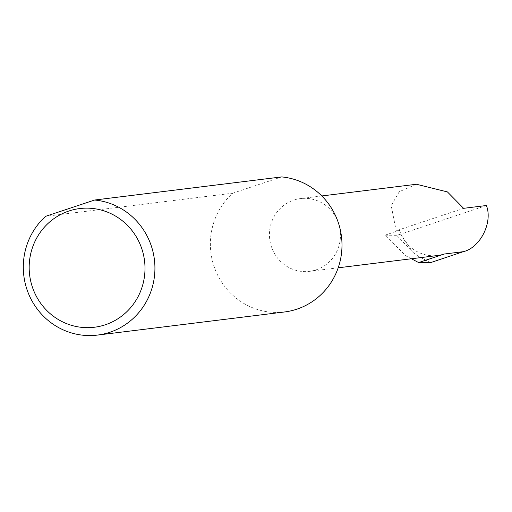 <?xml version="1.0" encoding="UTF-8"?>
<svg xmlns="http://www.w3.org/2000/svg" width="512" height="512" viewBox="0 0 512 512"><rect width="100%" height="100%" fill="white"/><g stroke="black" fill="none" stroke-linecap="round" stroke-linejoin="round"><path stroke-width="0.38" stroke-dasharray="2.56 1.92" d="M411.405 258.765L406.189 256.032L384.928 235.2L399.546 230.336L396.166 230.758L391.2 205.645L399.264 191.712L416.454 184.262M338.675 223.757A36.659 35.494 -97 0 0 300.461 198.592A36.659 35.494 -97 0 0 271.232 246.189A36.659 35.494 -97 0 0 309.446 271.36A36.659 35.494 -97 0 0 338.675 223.763M284.512 311.974A67.942 65.779 83 0 1 213.683 265.325A67.942 65.779 83 0 1 232.704 193.21L45.638 216.314M399.546 230.336A36.659 35.494 -97 0 0 437.76 255.507M430.419 262.682L418.138 256.147L406.189 256.032M418.138 256.147L412.89 252.326L400.781 234.157L486.4 205.51M400.781 234.157L396.755 235.309L412.89 252.326M384.928 235.2L396.755 235.309M463.61 208.326L396.166 230.758M281.69 176.915L232.704 193.21M321.786 195.955L300.461 198.592M338.182 267.808L309.446 271.36"/><path stroke-width="0.77" d="M321.786 195.955L416.454 184.262L447.43 191.923L463.61 208.326L486.4 205.51C493.005 222.323 480.32 247.706 463.334 251.674L430.419 262.682L418.662 262.573L411.405 258.765M142.08 249.613A59.789 57.888 -97 0 0 68.928 211.008A59.789 57.888 -97 0 0 32.09 286.189A59.789 57.888 -97 0 0 105.242 324.8A59.789 57.888 -97 0 0 142.08 249.613M94.624 200.026A67.942 65.779 83 0 1 151.61 246.867A67.942 65.779 83 0 1 97.44 335.085A67.942 65.779 83 0 1 26.618 288.435A67.942 65.779 83 0 1 45.638 216.314L94.624 200.026L281.69 176.915A67.942 65.779 83 0 1 338.675 223.757M338.675 223.763A67.942 65.779 83 0 1 284.512 311.974L97.44 335.085M338.182 267.808L437.76 255.507A36.659 35.494 -97 0 0 444.403 254.01L418.662 262.573M444.403 254.01L463.334 251.674"/></g></svg>
